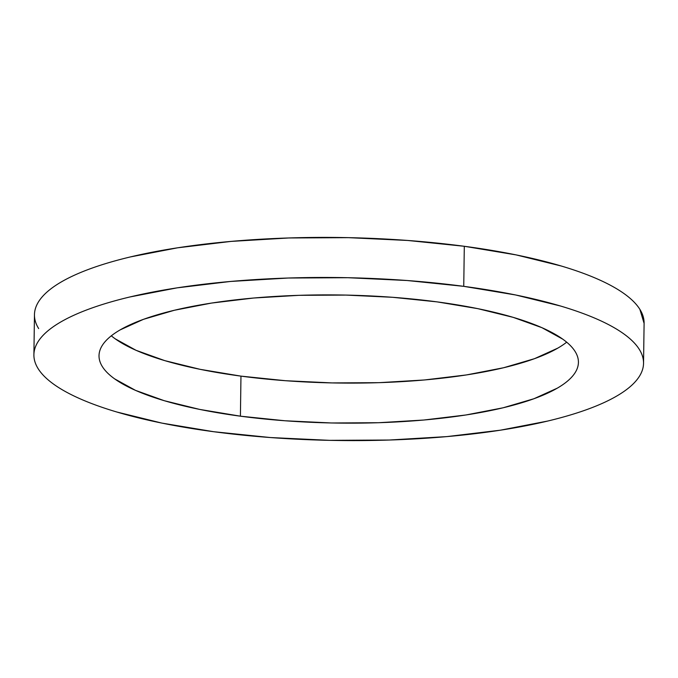 <?xml version="1.0" encoding="UTF-8"?>
<svg xmlns="http://www.w3.org/2000/svg" width="678" height="678" viewBox="0 0 678 678"><rect width="100%" height="100%" fill="white"/><g stroke="black" fill="none" stroke-linecap="round" stroke-linejoin="round"><path stroke-width="1.02" d="M115.184 338.805L136.083 350.323L164.788 360.637L200.205 369.349L240.97 376.129L240.41 416.182A239.724 64.063 0.8 0 1 99.022 355.679A239.724 64.063 0.8 0 1 437.03 301.871L392.494 297.286L345.89 295.083L299.006 295.328L253.657 298.023L211.57 303.066L174.373 310.261L143.49 319.321L120.108 329.915C113.65 333.669 108.658 337.568 105.132 341.627C101.598 345.678 99.598 349.806 99.124 354.001C98.657 358.204 99.725 362.391 102.336 366.578C104.937 370.756 109.039 374.849 114.624 378.858L135.524 390.375L164.229 400.69L199.646 409.41L240.41 416.182L284.946 420.767L331.55 422.979L378.434 422.725L423.784 420.029L465.871 414.987L503.068 407.8L533.95 398.732L557.333 388.138C563.791 384.384 568.783 380.485 572.308 376.426C575.842 372.375 577.842 368.247 578.317 364.052C578.783 359.849 577.715 355.662 575.105 351.475C572.503 347.297 568.401 343.204 562.816 339.195L541.917 327.677L513.212 317.363L477.795 308.651L437.03 301.871A239.724 64.063 0.8 0 1 578.419 362.374A239.724 64.063 0.8 0 1 240.41 416.182L240.97 376.129A239.724 64.063 -179.2 0 0 566.681 342.178M38.671 328.576C35.358 323.253 33.993 317.923 34.595 312.583C35.188 307.244 37.739 301.998 42.222 296.845C46.714 291.684 53.062 286.726 61.274 281.955C69.487 277.175 79.394 272.692 91.005 268.48C102.624 264.276 115.709 260.437 130.278 256.954L177.585 247.809L231.105 241.402L288.777 237.97L348.399 237.656L407.664 240.461L464.303 246.284L463.744 286.345A304.854 81.47 0.8 0 1 643.541 363.281A304.854 81.47 0.8 0 1 213.697 431.716L161.864 423.097L116.828 412.012C103.107 407.944 90.937 403.571 80.318 398.893C69.698 394.223 60.842 389.341 53.74 384.248C46.638 379.155 41.426 373.942 38.112 368.629C34.798 363.306 33.434 357.976 34.036 352.636C34.629 347.297 37.18 342.051 41.663 336.898C46.155 331.745 52.503 326.779 60.715 322.008C68.927 317.236 78.834 312.744 90.445 308.541C102.064 304.329 115.15 300.49 129.718 297.006L177.026 287.862L230.545 281.455L288.218 278.022L347.839 277.709L407.105 280.514L463.744 286.345L464.303 246.284A304.854 81.47 -179.2 0 0 34.459 314.719L33.9 354.772A304.854 81.47 0.8 0 1 463.744 286.345L515.577 294.964L560.613 306.041C574.334 310.117 586.504 314.49 597.123 319.16C607.742 323.83 616.599 328.711 623.701 333.805C630.803 338.898 636.015 344.11 639.329 349.424C642.642 354.747 644.007 360.077 643.405 365.417C642.812 370.756 640.261 376.002 635.778 381.155C631.286 386.316 624.938 391.274 616.726 396.045C608.513 400.825 598.606 405.308 586.995 409.52C575.376 413.724 562.291 417.563 547.722 421.046L500.415 430.191L446.895 436.598L389.223 440.03L329.601 440.344L270.336 437.539L213.697 431.716A304.854 81.47 0.8 0 1 33.9 354.772M643.541 363.281L644.1 323.228A304.854 81.47 -179.2 0 0 464.303 246.284L516.136 254.903L561.172 265.988C574.893 270.056 587.063 274.429 597.682 279.107C608.302 283.777 617.158 288.659 624.26 293.752C631.362 298.845 636.574 304.058 639.888 309.371L644.1 323.398M111.319 335.822A239.724 64.063 -179.2 0 0 240.97 376.129L285.506 380.714L332.11 382.917L378.994 382.672L424.343 379.977L466.43 374.934L503.627 367.739L534.51 358.679L557.892 348.085"/></g></svg>
